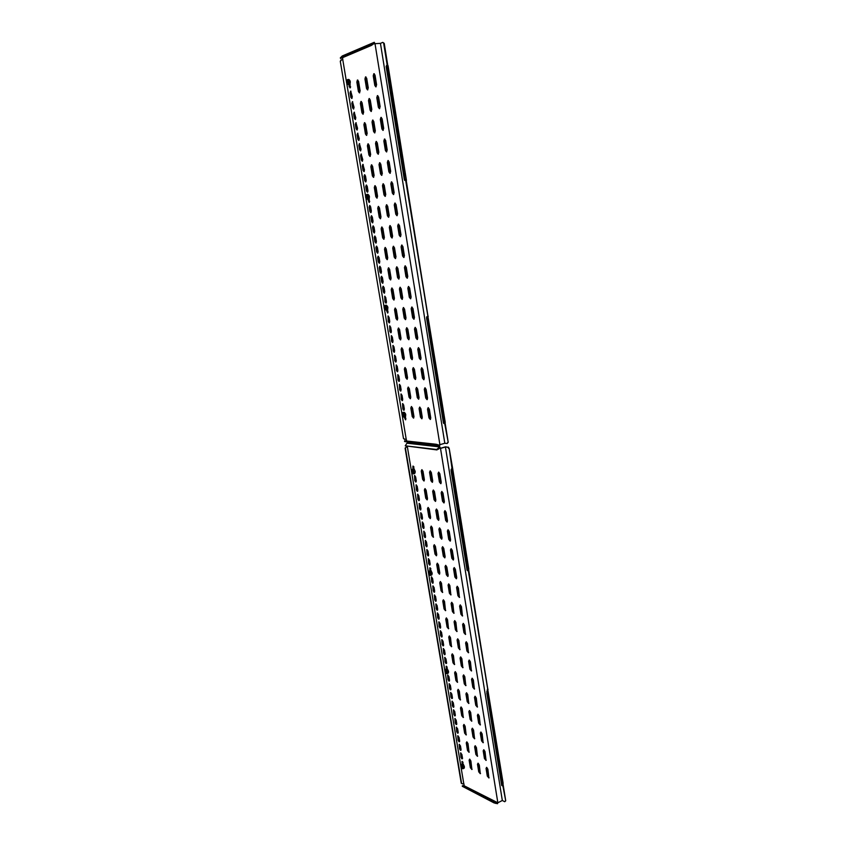 <?xml version="1.0" encoding="UTF-8"?>
<svg xmlns="http://www.w3.org/2000/svg" width="846" height="846" viewBox="0 0 846 846"><rect width="100%" height="100%" fill="white"/><g stroke="black" fill="none" stroke-linecap="round" stroke-linejoin="round"><path stroke-width="1.27" d="M494.001 732.107L494.053 730.246L494.001 732.107M488.184 695.877L488.237 694.048L488.184 695.877M496.168 745.58L496.211 743.708L496.168 745.58M501.89 781.218L501.932 779.293L501.89 781.218M461.578 526.973L461.525 528.644L461.578 526.973M467.711 565.213L467.669 566.915L467.711 565.213M459.262 512.507L459.209 514.157L459.262 512.507M453.012 473.591L452.97 475.209L453.012 473.591M415.756 482.03L416.295 480.845L415.64 476.911L414.487 475.484L414.794 480.602L415.756 482.03M417.321 491.378L417.85 490.194L417.194 486.27L416.042 484.853L416.348 489.94L417.321 491.378M418.865 500.684L419.405 499.521L418.749 495.608L417.596 494.18L417.903 499.246L418.865 500.684M420.42 509.969L420.959 508.816L420.303 504.914L419.14 503.486L419.447 508.52L420.42 509.969M421.964 519.222L422.503 518.09L421.847 514.199L420.684 512.761L420.991 517.773L421.964 519.222M423.497 528.454L424.036 527.322L423.391 523.452L422.217 522.003L422.535 526.995L423.497 528.454M425.03 537.654L425.57 536.533L424.925 532.673L423.751 531.225L424.068 536.195L425.03 537.654M426.564 546.823L427.103 545.723L426.458 541.863L425.274 540.414L425.591 545.353L426.564 546.823M428.087 555.959L428.626 554.881L427.991 551.032L426.796 549.572L427.124 554.5L428.087 555.959M429.609 565.086L430.149 564.007L429.514 560.179L428.309 558.709L428.636 563.605L429.609 565.086M432.634 583.232L433.184 582.175L432.549 578.368L431.333 576.898L431.672 581.752L432.634 583.232M434.135 592.263L434.685 591.227L434.051 587.431L432.835 585.95L433.173 590.783L434.135 592.263M435.637 601.273L436.187 600.248L435.563 596.462L434.336 594.971L434.675 599.782L435.637 601.273M437.139 610.252L437.689 609.236L437.054 605.461L435.827 603.97L436.176 608.76L437.139 610.252M437.604 610.072L436.176 608.76M438.63 619.209L439.18 618.204L438.556 614.439L437.319 612.938L437.668 617.707L438.63 619.209M439.095 619.029L437.668 617.707M440.121 628.134L440.671 627.14L440.047 623.386L438.81 621.884L439.159 626.622L440.121 628.134M439.074 621.884L439.613 626.442L440.586 627.954M441.601 637.027L442.151 636.055L441.527 632.311L440.29 630.799L440.639 635.526L441.601 637.027M440.555 630.799L441.094 635.335L442.077 636.858M443.082 645.9L443.632 644.938L443.018 641.205L441.76 639.692L442.12 644.388L443.082 645.9M442.024 639.692L442.574 644.208L443.568 645.731M444.562 654.751L445.112 653.789L444.488 650.077L443.241 648.554L443.6 653.239L444.562 654.751M443.505 648.554L444.055 653.049L445.038 654.571M446.032 663.571L446.582 662.63L445.969 658.918L444.71 657.395L445.07 662.048L446.032 663.571M444.975 657.384L445.525 661.858L446.519 663.391M448.962 681.136L449.512 680.216L448.898 676.525L447.629 674.992L447.999 679.602L448.962 681.136M447.894 674.981L448.443 679.412L449.459 680.956M450.421 689.881L450.971 688.961L450.358 685.292L449.089 683.748L449.459 688.348L450.421 689.881M449.353 683.748L449.903 688.147L450.918 689.702M451.87 698.595L452.43 697.696L451.817 694.027L450.537 692.483L450.907 697.051L451.87 698.595M450.802 692.472L451.362 696.861L452.377 698.415M453.319 707.288L453.879 706.399L453.266 702.74L451.986 701.186L452.356 705.744L453.319 707.288M452.25 701.186L452.811 705.543L453.826 707.108M454.767 715.949L455.317 715.071L454.714 711.433L453.424 709.868L453.805 714.405L454.767 715.949M453.689 709.868L454.249 714.204L455.275 715.769M456.206 724.588L456.766 723.721L456.163 720.094L454.862 718.529L455.243 723.044L456.206 724.588M455.137 718.518L455.687 722.844L456.724 724.409M457.644 733.207L458.204 732.35L457.601 728.734L456.301 727.158L456.681 731.653L457.644 733.207M456.565 727.148L457.126 731.452L458.162 733.027M459.071 741.794L459.632 740.948L459.029 737.342L457.728 735.766L458.12 740.239L459.071 741.794M458.003 735.756L458.553 740.028L459.6 741.614M460.499 750.36L461.059 749.524L460.467 745.929L459.156 744.343L459.547 748.795L460.499 750.36M459.42 744.332L459.981 748.594L461.028 750.18M461.927 758.894L462.487 758.079L461.895 754.484L460.584 752.898L460.964 757.329L461.927 758.894M460.848 752.887L461.408 757.128L462.455 758.725M441.824 491.42L442.987 493.123L444.372 501.593L443.949 502.947L442.532 501.266L441.157 492.806L441.824 491.42M444.954 510.635L446.117 512.348L447.481 520.766L447.079 522.088L445.652 520.385L444.287 511.989L444.954 510.635L446.128 520.227L447.291 521.94M448.052 529.723L449.226 531.447L450.58 539.811L450.188 541.112L448.75 539.399L447.386 531.045L448.052 529.723L449.226 539.23L450.4 540.954M451.14 548.694L452.303 550.429L453.657 558.741L453.276 560.01L451.827 558.286L450.474 549.985L451.14 548.694L452.303 558.117L453.488 559.851M454.207 567.55L455.37 569.284L456.724 577.554L456.354 578.791L454.884 577.057L453.541 568.808L454.207 567.55L455.349 576.877L456.554 578.632M457.263 586.278L458.426 588.033L459.399 597.456L457.919 595.711L456.586 587.515L457.263 586.278M460.287 604.901L461.451 606.667L462.434 616.015L460.943 614.249L459.611 606.106L460.287 604.901M463.301 623.396L464.465 625.173L465.448 634.447L463.936 632.671L462.625 624.581L463.301 623.396M466.294 641.786L467.457 643.573L468.441 652.774L466.918 650.986L465.617 642.939L466.294 641.786M469.266 660.07L470.429 661.868L471.423 670.984L469.89 669.186L468.589 661.191L469.266 660.07M472.227 678.238L473.379 680.036L474.373 689.088L472.829 687.269L471.539 679.327L472.227 678.238M475.166 696.29L476.319 698.109L477.313 707.087L475.759 705.247L474.479 697.347L475.166 696.29M478.085 714.236L479.238 716.054L480.242 724.969L478.667 723.119L477.398 715.272L478.085 714.236M480.983 732.065L482.135 733.905L483.14 742.746L481.564 740.874L480.295 733.08L480.983 732.065M483.87 749.799L485.022 751.639L486.027 760.406L484.441 758.534L483.182 750.783L483.87 749.799M486.736 767.417L487.888 769.268L488.893 777.971L487.296 776.078L486.048 768.369L486.736 767.417M433.332 489.993L434.474 491.674L435.849 500.049L435.436 501.403L434.051 499.732L432.676 491.367L433.332 489.993M436.451 509.006L437.594 510.688L438.958 519.021L438.556 520.343L437.16 518.661L435.796 510.35L436.451 509.006M439.55 527.893L440.692 529.596L442.046 537.876L441.665 539.166L440.258 537.474L438.894 529.205L439.55 527.893L440.724 537.305L441.876 539.018M442.627 546.675L443.769 548.388L445.123 556.615L444.753 557.874L443.325 556.171L441.972 547.954L442.627 546.675L443.801 556.002L444.954 557.715M445.694 565.329L446.836 567.053L448.179 575.238L447.809 576.464L446.371 574.751L445.038 566.587L445.694 565.329L446.847 574.571L448.02 576.306M448.729 583.877L449.871 585.612L450.855 594.95L449.406 593.215L448.073 585.104L448.729 583.877M451.753 602.31L452.896 604.055L453.89 613.318L452.42 611.573L451.098 603.505L451.753 602.31M454.767 620.636L455.909 622.381L456.893 631.571L455.423 629.815L454.101 621.799L454.767 620.636M457.749 638.836L458.892 640.602L459.886 649.717L458.395 647.941L457.083 639.978L457.749 638.836M460.721 656.94L461.863 658.717L462.857 667.748L461.356 665.961L460.055 658.051L460.721 656.94M463.671 674.928L464.814 676.715L465.808 685.672L464.295 683.875L463.005 676.007L463.671 674.928M466.601 692.8L467.743 694.598L468.747 703.491L467.225 701.683L465.935 693.857L466.601 692.8M469.519 710.577L470.662 712.385L471.666 721.204L470.133 719.375L468.853 711.602L469.519 710.577M472.417 728.237L473.559 730.056L474.564 738.812L473.02 736.972L471.751 729.241L472.417 728.237M475.304 745.802L476.435 747.621L477.44 756.313L475.886 754.463L474.627 746.775L475.304 745.802M478.17 763.251L479.301 765.091L480.306 773.709L478.741 771.848L477.493 764.202L478.17 763.251M425.009 488.586L426.141 490.246L427.505 498.548L427.103 499.88L425.75 498.231L424.385 489.95L425.009 488.586M428.118 507.41L429.25 509.081L430.614 517.329L430.223 518.63L428.859 516.969L427.494 508.732L428.118 507.41L429.324 516.811L430.434 518.482M431.217 526.106L432.338 527.788L433.321 537.263L431.936 535.592L430.582 527.407L431.217 526.106M434.284 544.697L435.415 546.389L436.758 554.532L436.399 555.78L435.003 554.098L433.66 545.966L434.284 544.697L435.468 553.929L436.599 555.632M437.34 563.172L438.471 564.874L439.804 572.964L439.455 574.191L438.048 572.488L436.705 564.409L437.34 563.172L438.514 572.319L439.656 574.032M440.385 581.53L441.506 583.243L442.49 592.486L441.073 590.772L439.74 582.746L440.385 581.53M443.399 599.782L444.52 601.506L445.514 610.675L444.076 608.951L442.765 600.967L443.399 599.782M446.402 617.918L447.523 619.653L448.517 628.747L447.069 627.013L445.757 619.071L446.402 617.918M449.385 635.949L450.506 637.694L451.5 646.714L450.04 644.969L448.74 637.08L449.385 635.949M452.346 653.873L453.467 655.629L454.471 664.575L453.001 662.809L451.701 654.973L452.346 653.873M455.296 671.682L456.417 673.448L457.422 682.331L455.931 680.554L454.64 672.76L455.296 671.682M458.225 689.395L459.346 691.161L460.351 699.98L458.86 698.193L457.57 690.442L458.225 689.395M461.133 706.992L462.254 708.779L463.259 717.524L461.757 715.716L460.478 708.017L461.133 706.992M464.031 724.493L465.152 726.28L466.157 734.963L464.644 733.144L463.375 725.487L464.031 724.493M466.907 741.889L468.028 743.687L469.033 752.306L467.51 750.465L466.252 742.862L466.907 741.889M469.763 759.179L470.884 760.988L471.899 769.532L470.365 767.692L469.107 760.12L469.763 759.179M430.191 470.862L431.333 472.523L432.718 480.962L432.295 482.336L430.931 480.687L429.546 472.269L430.191 470.862M421.879 469.657L423.011 471.307L424.385 479.65L423.973 481.014L422.63 479.375L421.255 471.042L421.879 469.657M438.672 472.089L439.846 473.781L441.231 482.305L440.798 483.69L439.402 482.019L438.017 473.506L438.672 472.089M502.714 785.099L505.718 800.813L504.734 801.733L502.323 800.485L445.419 446.984L440.512 448.422L497.85 802.78L464.126 785.765L463.904 783.808M503 783.861L505.718 800.813M468.272 570.426L503.137 783.29L502.535 785.871L501.667 785.416L486.841 693.149L487.359 689.416M468.642 569.612L487.825 689.215M441.02 483.552L439.888 481.871L438.725 472.1M424.184 480.866L423.106 479.227L421.932 469.667M432.507 482.199L431.407 480.539L430.244 470.873M472.079 769.342L470.81 767.47L469.615 759.126M469.213 752.115L467.954 750.254L466.77 741.836M466.347 734.783L465.089 732.943L463.904 724.451M463.449 717.345L462.212 715.515L461.017 706.96M460.541 699.801L459.304 697.992L458.12 689.353M457.612 682.162L456.385 680.353L455.201 671.65M454.662 664.406L453.456 662.619L452.261 653.842M451.701 646.545L450.506 644.779L449.311 635.928M448.718 628.589L447.534 626.833L446.339 617.897M445.715 610.505L444.541 608.771L443.357 599.772M442.701 592.327L441.538 590.603L440.354 581.519M433.533 537.115L432.412 535.423L431.227 526.106M427.325 499.732L426.225 498.083L425.052 488.597M480.496 773.519L479.196 771.626L478.001 763.198M477.63 756.123L476.34 754.241L475.145 745.749M474.754 738.632L473.464 736.76L472.28 728.195M471.857 721.025L470.577 719.174L469.393 710.534M468.938 703.312L467.679 701.482L466.484 692.768M466.009 685.503L464.75 683.684L463.566 674.897M463.058 667.579L461.81 665.77L460.626 656.908M460.087 649.548L458.86 647.75L457.675 638.815M457.094 631.402L455.878 629.625L454.693 620.615M454.091 613.149L452.885 611.383L451.701 602.299M451.066 594.791L449.871 593.035L448.697 583.867M438.778 520.195L437.636 518.503L436.462 509.006M435.648 501.255L434.537 499.574L433.364 490.003M489.083 777.781L487.751 775.856L486.566 767.354M486.217 760.226L484.895 758.312L483.701 749.736M483.33 742.555L482.019 740.662L480.835 732.023M480.433 724.789L479.122 722.907L477.937 714.193M477.514 706.907L476.213 705.046L475.029 696.247M474.574 688.919L473.295 687.068L472.11 678.196M471.613 670.815L470.344 668.985L469.16 660.039M468.642 652.604L467.383 650.786L466.199 641.765M465.649 634.278L464.401 632.48L463.227 623.386M462.635 615.846L461.408 614.059L460.224 604.879M459.611 597.297L458.384 595.531L457.21 586.267M444.161 502.81L443.018 501.107L441.855 491.431M462.265 761.421L462.582 764.128M446.434 666.204L446.709 669.006M437.583 612.938L438.122 617.527M436.092 603.97L436.631 608.581M434.601 594.971L435.14 599.603L436.102 601.094M433.099 585.95L433.638 590.603L434.59 592.084M431.597 576.898L432.126 581.583L433.078 583.053M430.085 567.814L430.318 570.733M428.573 558.709L429.102 563.447L430.043 564.906M427.061 549.583L427.59 554.331L428.52 555.79M425.538 540.414L426.067 545.194L426.987 546.643M424.005 531.225L424.533 536.036L425.453 537.474M422.482 522.014L423 526.836L423.92 528.274M420.938 512.761L421.467 517.615L422.376 519.053M419.405 503.486L419.923 508.372L420.822 509.8M417.861 494.191L418.379 499.098L419.267 500.515M416.306 484.864L416.824 489.792L417.713 491.209M414.752 475.505L415.27 480.454L416.147 481.86M413.197 466.114L413.377 469.139M445.419 446.984L447.809 447.259L445.556 446.804L440.65 448.243L439.772 446.921L406.947 443.198L405.255 445.821L436.684 449.501L439.772 446.921M497.786 802.748L497.533 803.7L494.106 802.928L494.254 802.368L497.363 803.087M414.434 469.678L412.933 466.104L412.901 469.276M431.375 571.378L429.821 567.814L429.853 570.87M447.777 669.757L446.17 666.204L446.244 669.123M463.64 764.985L462.001 761.432L462.117 764.213M463.809 783.851L407.307 446.445L405.107 448.126L406.968 446.402M439.931 448.359L439.814 447.671L438.461 449.184L436.684 449.501M462.625 783.956L461.25 783.206L462.625 783.956L463.64 783.459M461.25 783.206L405.107 448.126M461.578 783.375L405.424 448.158M405.255 445.821L437.012 449.935M502.323 800.485L497.85 802.78M448.295 447.111L449.194 448.38L452.599 468.145L468.811 569.231L468.039 570.934L467.087 570.236L468.039 570.934M449.194 448.38L451.965 468.272L451.14 469.488L451.732 469.414L467.679 570.172M448.708 448.517L447.809 447.259M504.734 801.733L505.274 801.046M451.732 469.414L452.599 468.145M451.732 470.873L451.14 470.947L467.087 570.236M451.14 470.947L451.14 469.488M494.254 802.368L462.413 785.733L464.126 785.765M495.819 802.854L495.671 803.425M462.413 785.733L462.276 786.283L494.106 802.928M486.81 691.563L488.068 689.31M487.391 691.52L487.423 693.107L486.841 693.149M501.667 785.416L502.238 785.384L487.423 693.107M434.738 362.913L434.781 361.39L434.738 362.913M428.171 321.956L428.213 320.465L428.171 321.956M437.181 378.13L437.234 376.597L437.181 378.13M443.642 418.358L443.685 416.792L443.642 418.358M398.149 131.606L397.62 130.115L398.149 131.606M405.107 174.974L404.6 173.557L405.107 174.974M395.516 115.193L394.976 113.671L395.516 115.193M388.43 71.011L387.859 69.414L388.43 71.011M348.711 84.579L350.043 87.931L350.117 83.722M351.809 98.506L352.296 96.761L350.678 91.082L350.085 92.859L350.826 97.301L351.809 98.506M353.565 109.06L354.051 107.326L352.433 101.657L351.851 103.413L352.592 107.833L353.565 109.06M355.32 119.572L355.806 117.858L354.188 112.19L353.607 113.935L354.337 118.345L355.32 119.572M357.065 130.051L357.562 128.349L355.923 122.702L355.352 124.425L356.092 128.814L357.065 130.051M358.81 140.489L359.296 138.807L357.668 133.171L357.097 134.874L357.826 139.252L358.81 140.489M360.544 150.905L361.041 149.234L359.402 143.609L358.841 145.29L359.571 149.657L360.544 150.905M362.278 161.279L362.775 159.63L361.126 154.014L360.576 155.685L361.295 160.031L362.278 161.279M364.002 171.632L364.499 169.993L362.849 164.378L362.3 166.028L363.019 170.374L364.002 171.632M365.715 181.943L366.212 180.314L365.493 175.989L364.563 174.72L364.023 176.349L364.742 180.674L365.715 181.943M367.428 192.222L367.936 190.614L367.217 186.289L366.276 185.02L365.736 186.638L366.455 190.953L367.428 192.222M367.841 199.254L369.12 202.469L369.247 198.514M370.844 212.674L371.352 211.098L370.633 206.805L369.681 205.525L369.152 207.111L369.871 211.394L370.844 212.674M372.547 222.858L373.044 221.292L372.335 217.02L371.373 215.73L370.855 217.295L371.563 221.567L372.547 222.858M374.239 232.999L374.736 231.455L374.027 227.193L373.054 225.903L372.547 227.458L373.255 231.709L374.239 232.999M375.92 243.119L376.428 241.586L375.719 237.335L374.736 236.045L374.239 237.578L374.947 241.819L375.92 243.119M377.602 253.197L378.109 251.685L377.401 247.455L376.417 246.144L375.92 247.667L376.629 251.897L377.602 253.197M379.283 263.254L379.791 261.752L379.082 257.533L378.088 256.222L377.602 257.723L378.299 261.943L379.283 263.254M380.954 273.269L381.461 271.788L380.753 267.579L379.759 266.268L379.272 267.759L379.97 271.957L380.954 273.269M382.614 283.262L383.122 281.792L382.424 277.594L381.419 276.282L380.943 277.752L381.641 281.94L382.614 283.262M384.274 293.213L384.782 291.764L384.095 287.577L383.079 286.255L382.604 287.714L383.301 291.891L384.274 293.213M385.935 303.143L386.442 301.705L385.744 297.528L384.729 296.206L384.951 301.81L385.935 303.143M386.326 309.996L387.637 313.031L387.711 309.329M389.223 322.897L389.742 321.491L389.054 317.345L388.018 316.002L388.251 321.554L389.223 322.897M390.863 332.732L391.381 331.336L390.693 327.201L389.646 325.858L389.89 331.378L390.863 332.732M392.502 342.535L393.02 341.15L392.333 337.025L391.286 335.682L391.529 341.181L392.502 342.535M394.13 352.306L394.648 350.931L393.961 346.828L392.904 345.475L393.157 350.942L394.13 352.306M395.748 362.046L396.277 360.692L395.59 356.6L394.522 355.235L394.775 360.682L395.748 362.046M397.366 371.754L397.895 370.411L397.208 366.329L396.14 364.975L396.393 370.379L397.366 371.754M398.984 381.43L399.502 380.108L398.826 376.036L397.757 374.672L398.011 380.055L398.984 381.43M400.592 391.085L401.12 389.763L400.444 385.713L399.354 384.348L399.619 389.699L400.592 391.085M402.199 400.708L402.728 399.397L402.051 395.357L400.962 393.982L401.226 399.312L402.199 400.708M403.796 410.289L404.325 409.009L403.648 404.98L402.559 403.595L402.823 408.904L403.796 410.289M402.453 413.017L403.204 412.488C404.959 413.863 405.287 415.354 404.187 416.983L405.53 419.838L405.551 416.38M377.411 95.609L378.596 97.047L380.15 106.649L379.431 108.722L378.363 107.252L376.798 97.671L377.411 95.609M380.954 117.393L382.138 118.842L383.693 128.381L382.974 130.4L381.884 128.93L380.34 119.413L380.954 117.393M384.475 139.019L385.66 140.478L387.193 149.964L386.506 151.942L385.395 150.461L383.851 141.007L384.475 139.019M387.976 160.507L389.149 161.988L390.683 171.4L390.006 173.335L388.874 171.844L387.352 162.453L387.976 160.507M391.444 181.848L392.629 183.339L394.141 192.698L393.485 194.591L392.343 193.089L390.82 183.762L391.444 181.848M394.892 203.051L396.076 204.563L397.588 213.848L396.943 215.709L395.78 214.197L394.268 204.922L394.892 203.051M398.318 224.116L399.502 225.639L401.004 234.871L400.37 236.69L399.196 235.156L397.694 225.945L398.318 224.116M401.723 245.044L402.908 246.577L404.399 255.746L403.785 257.522L402.58 255.989L401.099 246.842L401.723 245.044M405.107 265.824L406.292 267.378L407.772 276.494L407.169 278.228L405.953 276.674L404.473 267.59L405.107 265.824M408.47 286.477L409.644 288.042L411.124 297.094L410.543 298.797L409.305 297.232L407.835 288.211L408.47 286.477M411.812 307.003L412.985 308.579L414.445 317.567L413.884 319.238L412.626 317.662L411.167 308.695L411.812 307.003M415.132 327.381L416.306 328.978L417.755 337.914L417.205 339.542L415.936 337.956L414.487 329.041L415.132 327.381M418.421 347.632L419.595 349.239L421.044 358.122L420.504 359.709L419.225 358.112L417.776 349.261L418.421 347.632M421.699 367.756L422.873 369.385L424.301 378.194L423.793 379.759L422.482 378.151L421.054 369.353L421.699 367.756M424.956 387.754L426.13 389.382L427.547 398.149L427.05 399.672L425.728 398.054L424.301 389.308L424.956 387.754M428.182 407.624L429.356 409.263L430.773 417.977L430.286 419.468L428.943 417.829L427.526 409.147L428.182 407.624M369.099 98.548L370.252 99.965L371.817 109.462L371.108 111.503L370.062 110.054L368.507 100.589L369.099 98.548M372.631 120.069L373.784 121.507L375.338 130.94L374.641 132.938L373.572 131.479L372.029 122.067L372.631 120.069M376.132 141.451L377.295 142.9L378.828 152.269L378.162 154.226L377.073 152.756L375.539 143.408L376.132 141.451M379.621 162.686L380.785 164.156L382.307 173.462L381.652 175.376L380.541 173.895L379.019 164.61L379.621 162.686M383.079 183.783L384.243 185.263L385.755 194.517L385.12 196.388L383.989 194.897L382.477 185.676L383.079 183.783M386.527 204.753L387.68 206.244L389.181 215.434L388.557 217.263L387.415 215.762L385.913 206.593L386.527 204.753M389.943 225.575L391.095 227.088L392.597 236.214L391.984 238.001L390.82 236.489L389.329 227.384L389.943 225.575M393.337 246.26L394.49 247.783L395.981 256.856L395.378 258.612L394.204 257.089L392.724 248.037L393.337 246.26M396.711 266.818L397.863 268.351L399.344 277.361L398.762 279.085L397.567 277.551L396.087 268.563L396.711 266.818M400.063 287.238L401.216 288.793L402.685 297.739L402.114 299.421L400.909 297.877L399.439 288.951L400.063 287.238M403.383 307.532L404.547 309.097L406.006 317.99L405.456 319.64L404.219 318.075L402.77 309.202L403.383 307.532M406.693 327.698L407.846 329.274L409.295 338.104L408.766 339.722L407.518 338.146L406.069 329.337L406.693 327.698M409.982 347.727L411.135 349.324L412.573 358.101L412.055 359.677L410.796 358.091L409.358 349.335L409.982 347.727M413.25 367.64L414.403 369.237L415.83 377.961L415.333 379.505L414.054 377.908L412.615 369.205L413.25 367.64M416.496 387.415L417.649 389.033L419.066 397.694L418.58 399.206L417.279 397.599L415.862 388.949L416.496 387.415M419.722 407.063L420.874 408.692L422.281 417.311L421.816 418.791L420.494 417.173L419.087 408.576L419.722 407.063M360.967 101.425L362.109 102.831L363.653 112.211L362.976 114.221L361.94 112.793L360.396 103.434L360.967 101.425M364.489 122.691L365.62 124.119L367.164 133.435L366.498 135.413L365.451 133.964L363.907 124.669L364.489 122.691M367.978 143.831L369.12 145.269L370.654 154.522L369.998 156.457L368.93 154.998L367.397 145.766L367.978 143.831M371.457 164.822L372.589 166.271L374.112 175.482L373.477 177.364L372.388 175.905L370.865 166.725L371.457 164.822M374.905 185.686L376.047 187.146L377.549 196.293L376.935 198.144L375.825 196.663L374.313 187.548L374.905 185.686M378.331 206.413L379.473 207.894L380.975 216.967L380.362 218.786L379.241 217.295L377.739 208.232L378.331 206.413M381.736 227.003L382.878 228.494L384.37 237.515L383.777 239.291L382.635 237.8L381.144 228.79L381.736 227.003M385.12 247.466L386.262 248.967L387.743 257.935L387.161 259.669L386.009 258.167L384.528 249.221L385.12 247.466M388.483 267.791L389.625 269.314L391.095 278.218L390.535 279.92L389.361 278.397L387.891 269.514L388.483 267.791M391.825 287.989L392.967 289.522L394.426 298.374L393.876 300.034L392.692 298.511L391.222 289.681L391.825 287.989M395.145 308.06L396.277 309.604L397.736 318.403L397.208 320.031L395.991 318.487L394.543 309.71L395.145 308.06M398.445 328.005L399.576 329.559L401.025 338.305L400.507 339.902L399.28 338.347L397.842 329.623L398.445 328.005M401.723 347.822L402.855 349.387L404.293 358.08L403.785 359.635L402.548 358.07L401.11 349.409L401.723 347.822M404.98 367.513L406.112 369.099L407.539 377.728L407.053 379.251L405.794 377.676L404.367 369.068L404.98 367.513M408.216 387.077L409.348 388.674L410.765 397.25L410.289 398.752L409.02 397.165L407.603 388.6L408.216 387.077M411.431 406.524L412.562 408.132L413.98 416.655L413.514 418.125L412.224 416.528L410.818 408.015L411.431 406.524M365.535 76.891L366.699 78.287L368.274 87.847L367.555 89.93L366.519 88.492L364.954 78.964L365.535 76.891M357.424 80.01L358.567 81.396L360.132 90.85L359.434 92.901L358.408 91.474L356.853 82.051L357.424 80.01M373.847 73.687L375.021 75.104L376.597 84.78L375.857 86.895L374.81 85.435L373.234 75.791L373.847 73.687M444.626 423.127L448.211 442.268L447.206 443.516L444.816 443.251L380.446 43.358L375.011 43.675L439.899 444.679L437.572 445.26L439.624 446.011L439.846 444.679M445.059 422.619L448.211 442.268M428.002 316.288L406.217 180.431L405.689 180.505L445.26 422.387L443.759 423.529L443.367 422.566L426.617 318.318L426.638 316.943L427.494 316.393M406.355 439.465L406.503 440.988M342.44 57.718L342.81 59.209M376.121 86.789L373.773 75.749L374.26 73.718M359.687 92.796L357.382 82.009L357.826 80.042M367.809 89.835L365.483 78.921L365.948 76.912M413.736 417.987L412.711 416.391L411.547 406.545M410.522 398.614L409.506 397.038L408.343 387.098M407.275 379.124L406.281 377.559L405.128 367.534M404.018 359.508L403.045 357.953L401.892 347.843M400.74 339.775L399.777 338.231L398.625 328.026M397.44 319.904L396.499 318.382L395.346 308.092M394.109 299.918L393.189 298.405L392.047 288.021M390.767 279.804L389.858 278.302L388.726 267.822M387.405 259.553L386.516 258.072L385.374 247.487M384.021 239.175L383.143 237.715L381.652 228.706L382.011 227.035M380.605 218.67L378.257 208.158L378.627 206.445M377.179 198.027L374.831 187.474L375.212 185.718M373.721 177.258L371.383 166.651L371.785 164.854M370.252 156.351L367.925 145.702L368.327 143.862M366.752 135.307L364.436 124.616L364.848 122.723M363.23 114.125L360.914 103.381L361.348 101.457M422.038 418.654L420.98 417.036L419.828 407.085M418.812 399.079L417.776 397.472L416.623 387.436M415.555 379.378L414.54 377.792L413.398 367.661M412.288 359.55L411.293 357.974L410.141 347.748M408.999 339.595L408.015 338.04L406.873 327.719M405.689 319.513L404.726 317.969L403.584 307.563M402.358 299.304L401.406 297.781L400.274 287.27M399.005 278.969L398.075 277.456L396.943 266.85M395.621 258.495L394.712 256.994L393.231 247.952L393.591 246.292M392.227 237.895L391.338 236.404L389.837 227.299L390.218 225.607M388.811 217.147L387.933 215.677L386.432 206.519L386.812 204.774M385.364 196.283L382.995 185.602L383.397 183.815M381.895 175.27L379.537 164.547L379.949 162.718M378.416 154.12L376.058 143.355L376.491 141.483M374.905 132.833L372.557 122.014L373.001 120.1M371.362 111.397L369.036 100.537L369.49 98.58M430.519 419.33L429.44 417.691L428.288 407.635M427.283 399.545L426.215 397.927L425.073 387.775M424.026 379.632L422.979 378.025L421.837 367.777M420.748 359.582L419.722 357.995L418.58 347.664M417.448 339.415L416.433 337.84L415.312 327.402M414.117 319.111L413.134 317.557L412.013 307.024M410.775 298.68L409.813 297.136L408.692 286.508M407.412 278.112L406.461 276.579L405.35 265.856M404.028 257.406L403.098 255.894L401.607 246.746L401.987 245.065M400.623 236.573L399.703 235.072L398.212 225.871L398.603 224.137M397.186 215.603L396.298 214.112L394.786 204.848L395.188 203.082M393.728 194.485L392.861 193.015L391.338 183.688L391.761 181.879M390.26 173.229L387.87 162.39L388.303 160.529M386.759 151.836L384.38 140.944L384.835 139.051M383.238 130.305L380.869 119.36L381.335 117.414M379.685 108.616L377.327 97.628L377.802 95.64M404.663 416.856L405.742 419.69M402.823 403.616L403.309 408.777L404.145 410.141M401.226 394.003L401.713 399.196L402.537 400.549M399.619 384.37L400.105 389.583L400.93 390.926M398.022 374.693L398.498 379.939L399.312 381.282M396.404 364.996L396.89 370.262L397.694 371.606M394.796 355.267L395.272 360.565L396.076 361.898M393.168 345.506L393.644 350.826L394.437 352.158M391.55 335.714L392.015 341.065L392.808 342.387M389.911 325.89L391.169 332.584M388.282 316.034L389.52 322.76M386.812 309.89L387.87 312.893M384.993 296.237L386.21 303.005M383.344 286.297L384.549 293.076M381.683 276.314L382.889 283.124M380.023 266.31L381.208 273.142M378.352 256.264L379.537 263.117M376.682 246.186L377.855 253.07M375.011 236.087L376.163 242.992M373.329 225.945L374.471 232.872M371.637 215.772L372.769 222.731M369.945 205.578L371.066 212.558M368.348 199.18L369.364 202.342M366.54 185.073L367.64 192.105M364.827 174.773L365.927 181.827M363.114 164.431L364.203 171.516M361.39 154.067L361.083 155.622L362.469 161.174M359.666 143.672L359.36 145.237L360.734 150.8M357.932 133.234L357.615 134.821L358.99 140.394M356.198 122.765L355.88 124.373L357.234 129.946M354.453 112.264L354.125 113.882L355.489 119.476M352.708 101.721L352.37 103.371L353.723 108.965M350.953 91.157L350.614 92.817L351.957 98.422M349.229 84.537L350.191 87.836M374.958 43.696L374.27 42.3L342.239 55.984L340.293 57.94L370.95 44.891L374.27 42.3M406.249 439.486L342.693 59.22M372.462 43.876L372.832 44.436L374.323 43.135L374.45 43.918L375.011 43.675M406.08 439.095L404.642 439.381L403.489 438.514L340.282 61.25L341.118 59.897L342.662 59.685M403.489 438.514L340.282 61.25M403.806 438.545L404.959 439.412M341.435 59.77L340.589 61.113M340.293 57.94L340.652 58.48L371.32 45.451L370.95 44.891M372.832 44.436L371.32 45.451M444.816 443.251L439.899 444.679M382.783 42.374L384.232 43.389L382.783 42.374L380.446 43.358M384.232 43.389L387.796 65.576M406.45 180.378L388.071 65.713L386.834 65.089L404.874 179.014L405.329 180.325L406.217 180.431M383.693 43.421L387.204 65.279M447.206 443.516L447.724 442.405M405.689 180.505L404.705 180.431L404.251 179.119L404.874 179.014M386.77 66.295L386.146 66.411L404.251 179.119M386.146 66.411L386.834 65.089M405.329 180.325L404.705 180.431M437.572 445.26L435.933 444.837L436.092 444.256L404.663 440.787L404.79 441.601L439.624 446.011M404.504 441.337L435.933 444.837M436.092 444.256L437.731 444.679M426.638 316.943L428.245 316.267M427.251 316.859L426.617 318.318M443.367 422.566L443.97 422.492L427.219 318.223M443.97 422.492L444.362 423.455M347.135 81.163L347.209 83.257L347.865 81.999L347.008 81.195M348.637 79.482L348.827 79.439C350.551 80.782 350.762 82.464 349.472 84.494L349.091 84.526M347.854 81.829L346.754 82.432M366.329 196.05L366.403 198.017L367.058 196.938L366.329 196.05M367.777 194.305L367.83 194.305C369.67 195.638 369.914 197.255 368.592 199.148L368.496 199.159M412.245 470.979L411.833 471.825L412.816 472.777L412.245 470.979M413.07 469.297L413.609 469.139C415.333 470.513 415.672 471.983 414.646 473.549L413.44 473.834M402.738 414.075L402.326 414.974L403.309 415.883L402.738 414.075M403.701 412.362L404.124 412.245C405.879 413.609 406.207 415.111 405.097 416.74L404.874 416.761M384.845 306.95L384.444 307.965L385.427 308.779L384.845 306.95M386.093 305.195L386.262 305.163C388.092 306.506 388.388 308.06 387.14 309.826L387.045 309.837M445.652 670.984L445.218 671.629L446.212 672.729L445.652 670.984M445.186 669.937L446.942 669.059C448.539 670.487 448.94 671.872 448.147 673.226L446.783 673.575M461.546 766.169L461.112 766.719L462.106 767.893L461.546 766.169M461.028 765.091L462.815 764.213C464.338 765.662 464.761 767.015 464.084 768.274L462.646 768.633M429.229 572.636L428.806 573.377L429.789 574.413L429.229 572.636M428.816 571.6L430.551 570.754C432.211 572.15 432.581 573.577 431.682 575.037L430.392 575.365M385.861 302.72L386.411 302.614M386.326 302.625L385.586 300.425L386.411 301.525M387.172 311.888L388.124 311.836M350.424 87.498L349.895 87.54M349.662 86.99L350.572 86.641M349.715 87.18L350.561 86.863M403.457 409.305L404.346 409.168M403.521 409.443L404.346 409.221M404.081 409.147L403.352 406.968L404.177 408.121M404.97 418.611L405.932 418.696M430.878 568.745L429.958 568.501M430.635 568.29L429.98 568.121M413.958 467.066L413.017 466.929M413.821 466.77L413.017 466.654M463.069 762.288L462.212 761.865M462.35 757.223L462.508 758.428M462.138 757.318L462.18 758.566M462.318 757.064L461.757 757.329M369.681 201.443L368.793 201.57L369.681 201.411M368.74 201.411L369.681 201.221L368.761 201.464M367.788 189.768L367.968 191.016M367.555 189.8L367.799 191.894M447.238 667.103L446.35 666.754M446.551 662.439L446.582 663.232M446.339 662.524L446.159 663.158M446.54 662.344L445.969 662.587M374.81 85.435L375.338 85.393M373.234 75.791L373.773 75.749M358.408 91.474L358.937 91.431M356.853 82.051L357.382 82.009M366.519 88.492L367.048 88.449M364.954 78.964L365.483 78.921M367.397 145.766L367.925 145.702M363.907 124.669L364.436 124.616M361.94 112.793L362.469 112.74M373.572 131.479L374.101 131.416M372.029 122.067L372.557 122.014M370.062 110.054L370.59 110.001M368.507 100.589L369.036 100.537M388.874 171.844L389.403 171.78M385.395 150.461L385.924 150.398M383.851 141.007L384.38 140.944M381.884 128.93L382.424 128.878M380.34 119.413L380.869 119.36M378.363 107.252L378.892 107.209M376.798 97.671L377.327 97.628M355.88 124.373L355.352 124.425M354.865 118.292L354.337 118.345M350.614 92.817L350.085 92.859M351.354 97.248L350.826 97.301M349.588 86.683L349.06 86.726M347.082 80.497C348.298 81.174 348.478 82.263 347.632 83.743C346.426 83.056 346.247 81.977 347.082 80.497M347.23 79.936C348.838 80.846 349.081 82.295 347.949 84.262C346.342 83.352 346.109 81.903 347.23 79.936M347.643 79.556L347.833 79.513C349.546 80.856 349.768 82.548 348.478 84.568L347.569 84.272M347.072 80.793L347.516 83.458L347.072 80.793M347.78 82.168L346.733 82.242M347.526 81.258L346.828 81.311M366.276 195.394L366.804 198.535L366.276 195.394M366.413 194.844C368.031 195.934 368.264 197.33 367.111 199.022C365.504 197.932 365.271 196.536 366.413 194.844M366.815 194.443L366.868 194.432C368.697 195.775 368.951 197.393 367.619 199.286L366.847 199.011M366.265 195.68L366.699 198.26L366.265 195.68M366.963 197.033L365.937 197.181M366.931 196.864L365.906 197.002M366.667 196.05L366.011 196.145M412.203 470.376C413.419 471.486 413.578 472.449 412.679 473.252C411.473 472.131 411.304 471.18 412.203 470.376M412.33 469.837C413.948 471.317 414.159 472.597 412.975 473.665C411.357 472.174 411.145 470.905 412.33 469.837M412.7 469.403C414.424 470.788 414.773 472.258 413.736 473.823L413.26 473.855C411.368 472.734 411.082 471.254 412.414 469.424L412.7 469.403M412.192 470.651L412.584 473.009L412.192 470.651M411.917 469.932L413.324 469.149M412.859 472.406L412.203 472.607M412.774 471.539L411.833 471.825M412.7 471.391L411.801 471.666M402.696 413.461L403.182 416.38L402.696 413.461M402.823 412.911C404.441 414.318 404.663 415.619 403.479 416.814C401.861 415.407 401.649 414.106 402.823 412.911M403.902 412.266L402.982 412.51C401.533 414.466 401.808 415.968 403.817 417.015L403.954 417.004M402.685 413.736L403.087 416.137L402.685 413.736M403.352 415.576L402.696 415.746M403.299 414.72L402.326 414.974M403.235 414.561L402.305 414.804M384.803 306.315L385.311 309.34L384.803 306.315M384.941 305.766C386.548 307.024 386.781 308.367 385.607 309.805C383.999 308.547 383.777 307.204 384.941 305.766M384.655 305.861L385.321 305.353C387.151 306.696 387.447 308.251 386.199 310.017L386.104 310.027M384.793 306.601L385.205 309.086L384.793 306.601M385.459 308.6L384.824 308.727M385.448 307.754L384.444 307.965M385.416 307.584L384.422 307.796M446.286 672.263L445.673 672.528M445.609 670.402C446.825 671.724 446.974 672.612 446.054 673.099C444.848 671.787 444.7 670.889 445.609 670.402M445.736 669.873C447.354 671.629 447.545 672.824 446.328 673.458C444.721 671.713 444.52 670.518 445.736 669.873M446.085 669.419C447.682 670.846 448.084 672.232 447.291 673.585L446.487 673.585C444.806 672.337 444.499 670.941 445.578 669.408L446.085 669.419M445.599 670.667L445.969 672.877L445.599 670.667M446.36 672.084L445.578 672.411M446.032 671.28L445.218 671.629M445.979 671.142L445.197 671.47M462.265 767.29L461.567 767.629M461.504 765.609C462.72 767.005 462.868 767.872 461.937 768.21C460.732 766.804 460.584 765.937 461.504 765.609M461.63 765.08C463.248 766.941 463.439 768.105 462.212 768.549C460.594 766.688 460.404 765.524 461.63 765.08M461.979 764.615C463.502 766.064 463.925 767.417 463.248 768.686L462.328 768.644C460.806 767.692 460.488 766.328 461.377 764.573L461.979 764.615M461.493 765.863L461.853 767.999L461.493 765.863M462.233 767.142L461.472 767.512M461.874 766.349L461.112 766.719M461.779 766.233L461.081 766.571M429.842 574.053L429.26 574.265M429.186 572.055C430.392 573.271 430.551 574.191 429.641 574.825C428.436 573.609 428.277 572.689 429.186 572.055M429.313 571.515C430.931 573.133 431.132 574.371 429.927 575.217C428.309 573.599 428.108 572.361 429.313 571.515M429.673 571.071C431.323 572.478 431.703 573.895 430.794 575.354L430.149 575.375C428.383 574.445 428.097 573.017 429.271 571.082L429.673 571.071M429.176 572.319L429.546 574.593L429.176 572.319M429.863 573.916L429.165 574.17M429.673 573.07L428.806 573.377M429.609 572.922L428.774 573.228M348.827 79.439L347.516 79.587C345.855 81.417 346.109 83.098 348.288 84.611L349.282 84.537M367.83 194.305L366.783 194.453C364.912 196.367 365.176 197.985 367.576 199.296L368.539 199.159M404.187 416.983L405.097 416.74M386.178 305.173L385.237 305.364C383.492 307.341 383.767 308.896 386.04 310.038L387.14 309.826"/></g></svg>
